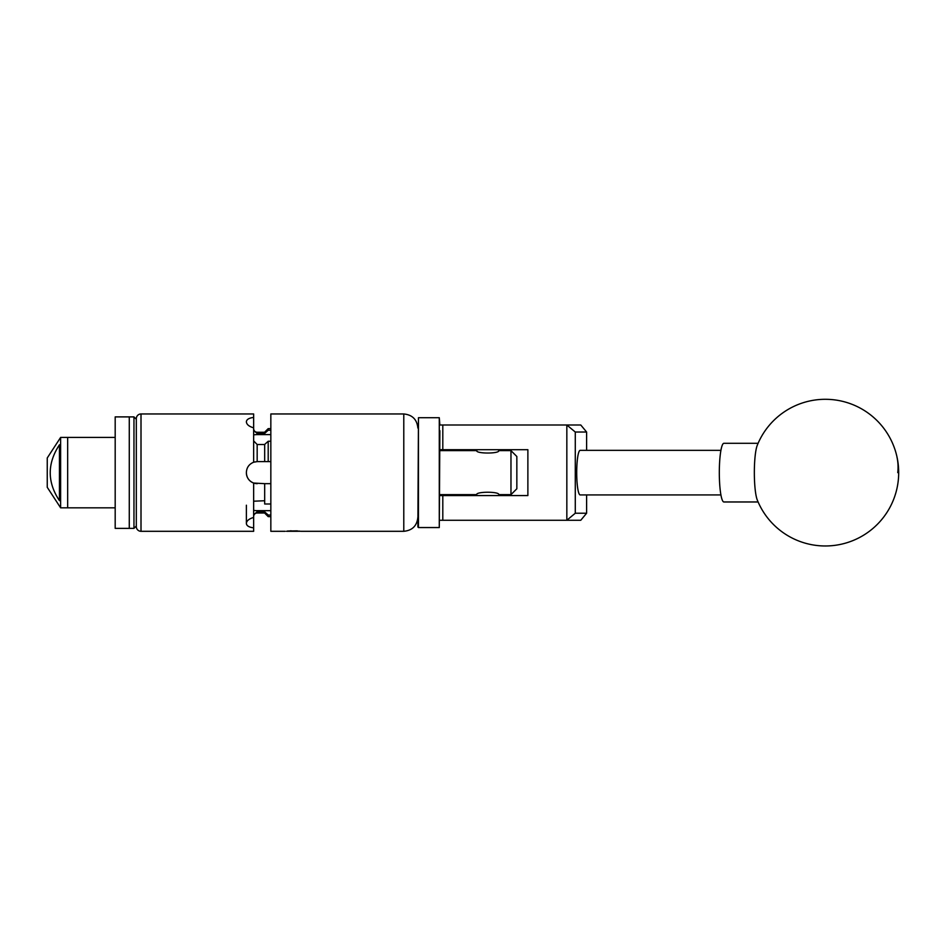 <?xml version="1.0" encoding="UTF-8"?>
<svg xmlns="http://www.w3.org/2000/svg" width="945" height="945" viewBox="0 0 945 945"><rect width="100%" height="100%" fill="white"/><g stroke="black" fill="none" stroke-linecap="round" stroke-linejoin="round"><path stroke-width="1.42" d="M439.874 430.648L439.283 527.546L439.283 417.714L439.874 424.99L580.762 424.99L586.609 432.03L575.281 432.03L575.281 513.23L586.609 513.23L586.609 494.932M586.609 513.23L580.762 520.27L439.874 520.27M439.874 495.57L527.877 495.57L527.877 449.69L439.874 449.69M566.835 520.27L566.835 424.99M442.803 424.99L442.803 449.69M442.803 495.57L442.803 520.27M586.609 450.34L586.609 432.03M575.281 432.03L566.917 425.085M566.917 520.187L575.281 513.23M756.248 496.42A29.33 4.583 90 0 0 757.264 499.964A73.332 73.332 0 0 0 846.826 542.749A73.332 73.332 0 0 0 825.316 399.298A73.332 73.332 0 0 0 757.264 445.296A29.33 4.583 90 0 0 755.209 455.466A29.33 4.583 90 0 0 756.248 496.42M758.103 443.299L723.905 443.299A29.33 4.583 90 0 0 720.184 455.466A29.33 4.583 90 0 0 719.818 485.99A29.33 4.583 90 0 0 723.905 501.972L758.103 501.972M417.867 526.967L418.458 417.714L418.458 527.546L417.867 526.967M720.929 450.34L580.195 450.34A22.29 3.485 -90 0 0 576.71 472.63A22.29 3.485 -90 0 0 580.195 494.932L720.929 494.932M133.966 416.899L133.966 528.373L129.276 528.373L129.276 416.899L129.276 528.373L115.184 528.373L115.184 416.899L133.966 416.899L136.316 419.249M136.316 526.022L133.966 528.373M115.184 437.429L60.622 437.429L60.622 507.831L47.25 487.301L47.25 457.971L60.622 437.429M115.184 507.831L67.662 507.831L67.662 437.429L67.662 507.831L60.622 507.831M59.452 444.788C47.155 463.511 47.155 482.139 59.452 500.661L59.452 444.788M300.876 531.267L287.315 531.303L299.506 531.102C301.644 531.362 301.644 531.362 299.506 531.102M516.844 488.766L510.973 494.637L510.973 450.635L516.844 456.494L516.844 488.766M476.835 495.57L476.67 494.637C475.985 491.435 499.503 491.447 498.818 494.637L510.973 494.637M510.973 450.635L498.818 450.635C499.503 453.824 475.996 453.836 476.67 450.635L439.874 450.635M498.818 494.637L498.653 495.57M439.874 494.637L476.67 494.637M253.65 514.753L257.17 511.777L257.17 512.993A3.52 3.52 0 0 0 253.65 516.513M264.683 432.267L257.17 432.267L257.17 433.495L264.683 433.495L264.683 432.148L268.203 428.628L268.203 430.223L270.837 430.223M136.316 526.613L136.316 418.659A4.69 4.69 0 0 1 141.006 413.969L141.006 531.303A4.69 4.69 0 0 1 136.316 526.613M246.373 505.209L246.373 523.388C246.621 520.766 249.055 518.781 253.65 517.435L253.65 483.037C249.067 481.159 246.645 477.733 246.373 472.748L246.373 472.512C246.621 467.551 249.055 464.125 253.65 462.223L253.65 427.837C249.067 426.502 246.645 424.518 246.373 421.883L246.373 421.765C246.621 419.426 249.055 417.973 253.65 417.43L253.65 413.969L141.006 413.969M253.65 517.435L253.65 531.303L141.006 531.303M253.65 527.842C249.067 527.298 246.645 525.845 246.373 523.506L246.373 523.388M264.683 512.993L257.17 512.993M270.837 516.631L268.203 516.631L268.203 515.037L270.837 515.037M297.344 530.866L287.516 531.031M301.112 531.303L403.787 531.303L403.787 413.969L270.837 413.969L270.837 531.303L285.154 531.303M268.203 516.631L264.683 513.111L264.683 511.777L257.17 511.777M253.65 417.43L253.65 427.837M270.837 441.256L268.203 441.256L268.203 461.609L270.837 461.609M264.683 444.516L257.17 444.516L257.17 461.609L264.683 461.609L264.683 444.422L268.203 441.256M270.837 483.663L264.683 483.663L264.683 504.004L270.837 504.004M253.65 501.204L264.683 500.744M264.683 483.663L253.65 483.037M268.203 461.609L264.683 461.609M254.654 461.928A10.915 10.915 0 0 0 253.65 462.223L257.17 461.609M246.373 472.748A10.915 10.915 0 0 0 257.288 483.663M268.203 430.223L264.683 433.389M257.288 433.495L257.288 434.606L270.837 434.606M257.288 434.606A10.915 5.457 0 0 0 253.65 434.913M253.65 510.359A10.915 5.457 180 0 0 257.288 510.666L270.837 510.666M264.683 511.883L268.203 515.037M253.65 440.913L257.17 444.516M257.17 433.495L253.65 430.507M291.131 530.795L286.382 531.303M897.75 472.63A73.332 58.744 -12.2 0 0 896.982 457.096M257.288 510.666L257.288 511.777M439.283 527.546L418.458 527.546M439.283 417.714L418.458 417.714M498.653 450.706L498.653 449.69M476.835 450.706L476.835 449.69M403.787 531.303C412.339 530.464 417.029 525.774 417.867 517.222M270.837 428.628L268.203 428.628M257.17 432.267C255.032 432.066 253.862 430.885 253.65 428.746M403.787 413.969C412.339 414.796 417.029 419.497 417.867 428.05"/></g></svg>
